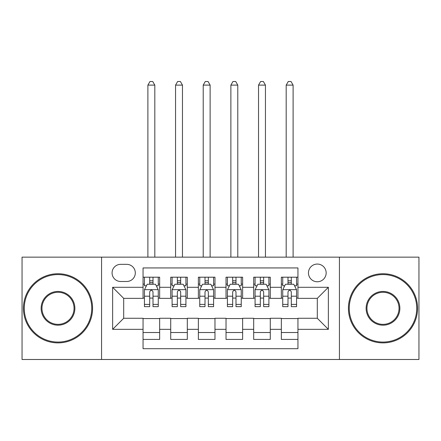 <?xml version="1.0" encoding="UTF-8"?>
<svg xmlns="http://www.w3.org/2000/svg" width="441" height="441" viewBox="0 0 441 441"><rect width="100%" height="100%" fill="white"/><g stroke="black" fill="none" stroke-linecap="round" stroke-linejoin="round"><path stroke-width="0.66" d="M317.305 264.06A8.853 8.853 0 0 0 308.452 272.913A8.853 8.853 0 0 0 317.305 281.766A8.853 8.853 0 0 0 326.158 272.913A8.853 8.853 0 0 0 317.305 264.06M339.432 359.487L418.95 359.487L418.95 257.147L339.432 257.147L339.432 359.487L101.568 359.487L101.568 257.147L22.05 257.147L22.05 359.487L101.568 359.487M297.945 277.202L281.347 277.202L281.347 287.295L270.283 287.295L270.283 298.359L281.347 298.359L281.347 287.295M270.283 287.295L270.283 277.202L253.691 277.202L253.691 287.295L242.627 287.295L242.627 298.359L253.691 298.359L253.691 287.295M242.627 287.295L242.627 277.202L226.029 277.202L226.029 287.295L214.971 287.295L214.971 298.359L226.029 298.359L226.029 287.295M214.971 287.295L214.971 277.202L198.373 277.202L198.373 287.295L187.309 287.295L187.309 298.359L198.373 298.359L198.373 287.295M187.309 287.295L187.309 277.202L170.717 277.202L170.717 298.359L159.653 298.359L159.653 277.202L143.055 277.202M143.055 339.432L159.653 339.432L159.653 318.275L170.717 318.275L170.717 339.432L187.309 339.432L187.309 318.275L198.373 318.275L198.373 329.339L187.309 329.339M198.373 329.339L198.373 339.432L214.971 339.432L214.971 318.275L226.029 318.275L226.029 329.339L214.971 329.339M226.029 329.339L226.029 339.432L242.627 339.432L242.627 318.275L253.691 318.275L253.691 329.339L242.627 329.339M253.691 329.339L253.691 339.432L270.283 339.432L270.283 318.275L281.347 318.275L281.347 329.339L270.283 329.339M120.652 281.485L126.738 281.485A8.572 8.572 0 0 0 135.31 272.913A8.572 8.572 0 0 0 126.738 264.341L120.652 264.341A8.572 8.572 0 0 0 112.08 272.913A8.572 8.572 0 0 0 120.652 281.485M339.432 257.147L101.568 257.147M297.945 287.295L297.945 267.935L143.055 267.935L143.055 298.359L123.695 298.359L123.695 318.275L143.055 318.275L143.055 348.699L297.945 348.699L297.945 318.275L317.305 318.275L317.305 298.359L297.945 298.359L297.945 287.295L328.369 287.295L328.369 329.339L297.945 329.339M143.055 329.339L112.631 329.339L112.631 287.295L143.055 287.295M281.347 329.339L281.347 339.432L297.945 339.432M143.055 284.114L144.439 284.114M149.692 284.114L153.01 284.114M158.269 284.114L159.653 284.114M143.055 298.083L144.439 298.083M149.692 298.083L153.01 298.083M158.269 298.083L159.653 298.083M143.055 318.551L159.653 318.551M143.055 332.52L159.653 332.52M170.717 298.083L172.1 298.083M177.354 298.083L180.672 298.083M185.926 298.083L187.309 298.083M170.717 284.114L172.1 284.114M177.354 284.114L180.672 284.114M185.926 284.114L187.309 284.114M170.717 318.551L187.309 318.551M170.717 332.52L187.309 332.52M198.373 318.551L214.971 318.551M198.373 332.52L214.971 332.52M198.373 284.114L199.756 284.114M205.01 284.114L208.328 284.114M213.587 284.114L214.971 284.114M198.373 298.083L199.756 298.083M205.01 298.083L208.328 298.083M213.587 298.083L214.971 298.083M226.029 318.551L242.627 318.551M226.029 332.52L242.627 332.52M226.029 284.114L227.413 284.114M232.672 284.114L235.99 284.114M241.244 284.114L242.627 284.114M226.029 298.083L227.413 298.083M232.672 298.083L235.99 298.083M241.244 298.083L242.627 298.083M253.691 318.551L270.283 318.551M253.691 332.52L270.283 332.52M253.691 284.114L255.074 284.114M260.328 284.114L263.646 284.114M268.9 284.114L270.283 284.114M253.691 298.083L255.074 298.083M260.328 298.083L263.646 298.083M268.9 298.083L270.283 298.083M281.347 318.551L297.945 318.551M281.347 332.52L297.945 332.52M281.347 284.114L282.731 284.114M287.99 284.114L291.308 284.114M296.561 284.114L297.945 284.114M281.347 298.083L282.731 298.083M287.99 298.083L291.308 298.083M296.561 298.083L297.945 298.083M123.695 298.359L112.631 287.295M123.695 318.275L112.631 329.339M328.369 287.295L317.305 298.359M328.369 329.339L317.305 318.275M153.01 277.202L153.01 284.252L153.01 280.796L149.692 280.796M158.269 304.4L153.01 304.4L153.01 306.655L158.269 306.655L158.269 289.787L155.502 284.252L147.206 284.252L144.439 289.787L144.439 306.655L149.692 306.655L149.692 304.4L144.439 304.4M146.445 285.774L144.439 285.774L144.439 277.202M144.439 285.834L144.439 280.796M158.269 285.834L158.269 280.796M156.263 285.774L158.269 285.774L158.269 277.202M149.692 284.252L149.692 277.202M153.01 304.4L153.01 291.859C151.908 289.726 150.8 289.726 149.692 291.859L149.692 301.192M144.439 296.198L149.692 296.198L149.692 304.4M154.813 257.147L154.813 85.113L147.895 85.113L147.895 257.147M147.895 85.113L149.973 81.513L152.735 81.513L154.813 85.113M58.008 274.572A33.742 33.742 0 0 0 24.261 308.314A33.742 33.742 0 0 0 58.008 342.062A33.742 33.742 0 0 0 91.75 308.314A33.742 33.742 0 0 0 58.008 274.572M58.008 342.889A34.574 34.574 0 0 1 23.434 308.314A34.574 34.574 0 0 1 58.008 273.745A34.574 34.574 0 0 1 92.577 308.314A34.574 34.574 0 0 1 58.008 342.889M58.008 291.446A16.874 16.874 0 0 1 74.876 308.314A16.874 16.874 0 0 1 58.008 325.188A16.874 16.874 0 0 1 41.134 308.314A16.874 16.874 0 0 1 58.008 291.446M58.008 324.356A16.041 16.041 0 0 0 74.049 308.314A16.041 16.041 0 0 0 58.008 292.273A16.041 16.041 0 0 0 41.967 308.314A16.041 16.041 0 0 0 58.008 324.356M382.992 274.572A33.742 33.742 0 0 0 349.25 308.314A33.742 33.742 0 0 0 382.992 342.062A33.742 33.742 0 0 0 416.739 308.314A33.742 33.742 0 0 0 382.992 274.572M382.992 342.889A34.574 34.574 0 0 1 348.423 308.314A34.574 34.574 0 0 1 382.992 273.745A34.574 34.574 0 0 1 417.566 308.314A34.574 34.574 0 0 1 382.992 342.889M382.992 291.446A16.874 16.874 0 0 1 399.866 308.314A16.874 16.874 0 0 1 382.992 325.188A16.874 16.874 0 0 1 366.124 308.314A16.874 16.874 0 0 1 382.992 291.446M382.992 324.356A16.041 16.041 0 0 0 399.033 308.314A16.041 16.041 0 0 0 382.992 292.273A16.041 16.041 0 0 0 366.951 308.314A16.041 16.041 0 0 0 382.992 324.356M180.672 277.202L180.672 284.252L180.672 280.796L177.354 280.796M185.926 304.4L180.672 304.4L180.672 306.655L185.926 306.655L185.926 289.787L183.158 284.252L174.862 284.252L172.1 289.787L172.1 306.655L177.354 306.655L177.354 304.4L172.1 304.4M174.101 285.774L172.1 285.774L172.1 277.202M172.1 285.834L172.1 280.796M185.926 285.834L185.926 280.796M183.925 285.774L185.926 285.774L185.926 277.202M177.354 284.252L177.354 277.202M180.672 304.4L180.672 291.859C179.564 289.726 178.462 289.726 177.354 291.859L177.354 301.192M172.1 296.198L177.354 296.198L177.354 304.4M182.469 257.147L182.469 85.113L175.557 85.113L175.557 257.147M175.557 85.113L177.629 81.513L180.397 81.513L182.469 85.113M208.328 277.202L208.328 284.252L208.328 280.796L205.01 280.796M213.587 304.4L208.328 304.4L208.328 306.655L213.587 306.655L213.587 289.787L210.82 284.252L202.524 284.252L199.756 289.787L199.756 306.655L205.01 306.655L205.01 304.4L199.756 304.4M201.763 285.774L199.756 285.774L199.756 277.202M199.756 285.834L199.756 280.796M213.587 285.834L213.587 280.796M211.581 285.774L213.587 285.774L213.587 277.202M205.01 284.252L205.01 277.202M208.328 304.4L208.328 291.859C207.226 289.726 206.118 289.726 205.01 291.859L205.01 301.192M199.756 296.198L205.01 296.198L205.01 304.4M210.125 257.147L210.125 85.113L203.213 85.113L203.213 257.147M203.213 85.113L205.285 81.513L208.053 81.513L210.125 85.113M235.99 277.202L235.99 284.252L235.99 280.796L232.672 280.796M241.244 304.4L235.99 304.4L235.99 306.655L241.244 306.655L241.244 289.787L238.476 284.252L230.18 284.252L227.413 289.787L227.413 306.655L232.672 306.655L232.672 304.4L227.413 304.4M229.419 285.774L227.413 285.774L227.413 277.202M227.413 285.834L227.413 280.796M241.244 285.834L241.244 280.796M239.237 285.774L241.244 285.774L241.244 277.202M232.672 284.252L232.672 277.202M235.99 304.4L235.99 291.859C234.882 289.726 233.78 289.726 232.672 291.859L232.672 301.192M227.413 296.198L232.672 296.198L232.672 304.4M237.787 257.147L237.787 85.113L230.875 85.113L230.875 257.147M230.875 85.113L232.947 81.513L235.715 81.513L237.787 85.113M263.646 277.202L263.646 284.252L263.646 280.796L260.328 280.796M268.9 304.4L263.646 304.4L263.646 306.655L268.9 306.655L268.9 289.787L266.138 284.252L257.842 284.252L255.074 289.787L255.074 306.655L260.328 306.655L260.328 304.4L255.074 304.4M257.075 285.774L255.074 285.774L255.074 277.202M255.074 285.834L255.074 280.796M268.9 285.834L268.9 280.796M266.899 285.774L268.9 285.774L268.9 277.202M260.328 284.252L260.328 277.202M263.646 304.4L263.646 291.859C262.544 289.726 261.436 289.726 260.328 291.859L260.328 301.192M255.074 296.198L260.328 296.198L260.328 304.4M265.443 257.147L265.443 85.113L258.531 85.113L258.531 257.147M258.531 85.113L260.603 81.513L263.371 81.513L265.443 85.113M291.308 277.202L291.308 284.252L291.308 280.796L287.99 280.796M296.561 304.4L291.308 304.4L291.308 306.655L296.561 306.655L296.561 289.787L293.794 284.252L285.498 284.252L282.731 289.787L282.731 306.655L287.99 306.655L287.99 304.4L282.731 304.4M284.737 285.774L282.731 285.774L282.731 277.202M282.731 285.834L282.731 280.796M296.561 285.834L296.561 280.796M294.555 285.774L296.561 285.774L296.561 277.202M287.99 284.252L287.99 277.202M291.308 304.4L291.308 291.859C290.2 289.726 289.092 289.726 287.99 291.859L287.99 301.192M282.731 296.198L287.99 296.198L287.99 304.4M293.105 257.147L293.105 85.113L286.187 85.113L286.187 257.147M286.187 85.113L288.265 81.513L291.027 81.513L293.105 85.113M170.717 329.339L159.653 329.339M170.717 287.295L159.653 287.295M158.198 289.649L144.51 289.649M158.269 296.198L153.01 296.198M153.01 282.554L149.692 282.554M185.859 289.649L172.166 289.649M185.926 296.198L180.672 296.198M180.672 282.554L177.354 282.554M213.516 289.649L199.823 289.649M213.587 296.198L208.328 296.198M208.328 282.554L205.01 282.554M241.177 289.649L227.484 289.649M241.244 296.198L235.99 296.198M235.99 282.554L232.672 282.554M268.834 289.649L255.141 289.649M268.9 296.198L263.646 296.198M263.646 282.554L260.328 282.554M296.49 289.649L282.802 289.649M296.561 296.198L291.308 296.198M291.308 282.554L287.99 282.554"/></g></svg>
